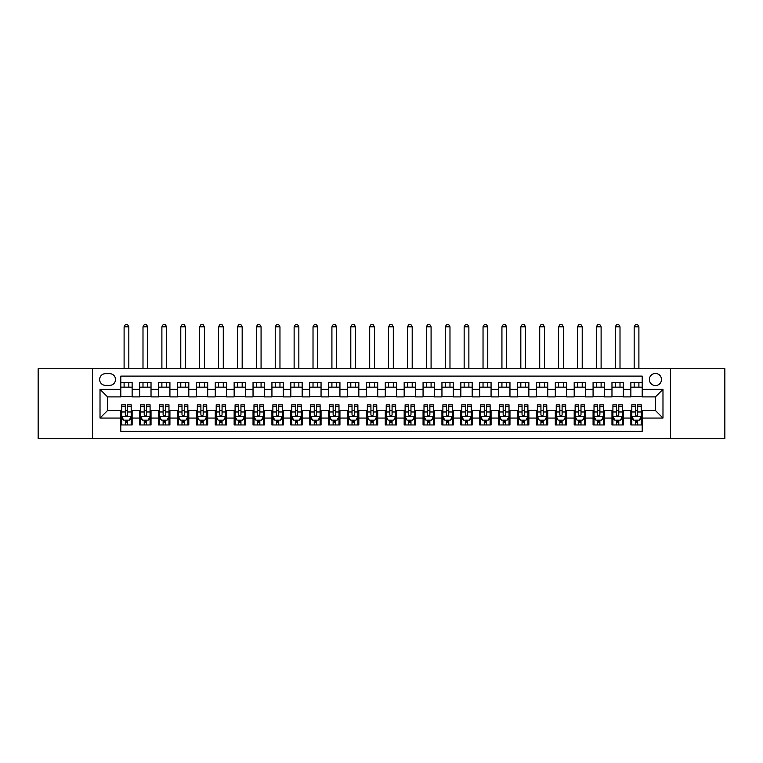 <?xml version="1.0" encoding="UTF-8"?>
<svg xmlns="http://www.w3.org/2000/svg" width="763" height="763" viewBox="0 0 763 763"><rect width="100%" height="100%" fill="white"/><g stroke="black" fill="none" stroke-linecap="round" stroke-linejoin="round"><path stroke-width="1.14" d="M655.427 373.469A6.047 6.047 0 0 0 649.38 379.516A6.047 6.047 0 0 0 655.427 385.563A6.047 6.047 0 0 0 661.473 379.516A6.047 6.047 0 0 0 655.427 373.469M670.534 438.649L724.85 438.649L724.85 368.748L670.534 368.748L670.534 438.649L92.466 438.649L92.466 368.748L38.15 368.748L38.15 438.649L92.466 438.649M642.198 382.444L630.867 382.444L630.867 389.34L623.314 389.34L623.314 396.894L630.867 396.894L630.867 389.34M623.314 389.34L623.314 382.444L611.974 382.444L611.974 389.34L604.42 389.34L604.42 396.894L611.974 396.894L611.974 389.34M604.42 389.34L604.42 382.444L593.08 382.444L593.08 389.34L585.526 389.34L585.526 396.894L593.08 396.894L593.08 389.34M585.526 389.34L585.526 382.444L574.196 382.444L574.196 389.34L566.632 389.34L566.632 396.894L574.196 396.894L574.196 389.34M566.632 389.34L566.632 382.444L555.302 382.444L555.302 389.34L547.748 389.34L547.748 396.894L555.302 396.894L555.302 389.34M547.748 389.34L547.748 382.444L536.408 382.444L536.408 389.34L528.854 389.34L528.854 396.894L536.408 396.894L536.408 389.34M528.854 389.34L528.854 382.444L517.514 382.444L517.514 389.34L509.961 389.34L509.961 396.894L517.514 396.894L517.514 389.34M509.961 389.34L509.961 382.444L498.63 382.444L498.63 389.34L491.067 389.34L491.067 396.894L498.63 396.894L498.63 389.34M491.067 389.34L491.067 382.444L479.736 382.444L479.736 389.34L472.183 389.34L472.183 396.894L479.736 396.894L479.736 389.34M472.183 389.34L472.183 382.444L460.842 382.444L460.842 389.34L453.289 389.34L453.289 396.894L460.842 396.894L460.842 389.34M453.289 389.34L453.289 382.444L441.949 382.444L441.949 389.34L434.395 389.34L434.395 396.894L441.949 396.894L441.949 389.34M434.395 389.34L434.395 382.444L423.064 382.444L423.064 389.34L415.501 389.34L415.501 396.894L423.064 396.894L423.064 389.34M415.501 389.34L415.501 382.444L404.171 382.444L404.171 389.34L396.617 389.34L396.617 396.894L404.171 396.894L404.171 389.34M396.617 389.34L396.617 382.444L385.277 382.444L385.277 389.34L377.723 389.34L377.723 396.894L385.277 396.894L385.277 389.34M377.723 389.34L377.723 382.444L366.383 382.444L366.383 389.34L358.829 389.34L358.829 396.894L366.383 396.894L366.383 389.34M358.829 389.34L358.829 382.444L347.499 382.444L347.499 389.34L339.936 389.34L339.936 396.894L347.499 396.894L347.499 389.34M339.936 389.34L339.936 382.444L328.605 382.444L328.605 389.34L321.051 389.34L321.051 396.894L328.605 396.894L328.605 389.34M321.051 389.34L321.051 382.444L309.711 382.444L309.711 389.34L302.158 389.34L302.158 396.894L309.711 396.894L309.711 389.34M302.158 389.34L302.158 382.444L290.817 382.444L290.817 389.34L283.264 389.34L283.264 396.894L290.817 396.894L290.817 389.34M283.264 389.34L283.264 382.444L271.933 382.444L271.933 389.34L264.37 389.34L264.37 396.894L271.933 396.894L271.933 389.34M264.37 389.34L264.37 382.444L253.039 382.444L253.039 389.34L245.486 389.34L245.486 396.894L253.039 396.894L253.039 389.34M245.486 389.34L245.486 382.444L234.146 382.444L234.146 389.34L226.592 389.34L226.592 396.894L234.146 396.894L234.146 389.34M226.592 389.34L226.592 382.444L215.252 382.444L215.252 389.34L207.698 389.34L207.698 396.894L215.252 396.894L215.252 389.34M207.698 389.34L207.698 382.444L196.368 382.444L196.368 389.34L188.804 389.34L188.804 396.894L196.368 396.894L196.368 389.34M188.804 389.34L188.804 382.444L177.474 382.444L177.474 389.34L169.92 389.34L169.92 396.894L177.474 396.894L177.474 389.34M169.92 389.34L169.92 382.444L158.58 382.444L158.58 389.34L151.026 389.34L151.026 396.894L158.58 396.894L158.58 389.34M151.026 389.34L151.026 382.444L139.686 382.444L139.686 396.894L132.133 396.894L132.133 382.444L120.802 382.444M120.802 424.953L132.133 424.953L132.133 410.494L139.686 410.494L139.686 424.953L151.026 424.953L151.026 410.494L158.58 410.494L158.58 418.057L151.026 418.057M158.58 418.057L158.58 424.953L169.92 424.953L169.92 410.494L177.474 410.494L177.474 418.057L169.92 418.057M177.474 418.057L177.474 424.953L188.804 424.953L188.804 410.494L196.368 410.494L196.368 418.057L188.804 418.057M196.368 418.057L196.368 424.953L207.698 424.953L207.698 410.494L215.252 410.494L215.252 418.057L207.698 418.057M215.252 418.057L215.252 424.953L226.592 424.953L226.592 410.494L234.146 410.494L234.146 418.057L226.592 418.057M234.146 418.057L234.146 424.953L245.486 424.953L245.486 410.494L253.039 410.494L253.039 418.057L245.486 418.057M253.039 418.057L253.039 424.953L264.37 424.953L264.37 410.494L271.933 410.494L271.933 418.057L264.37 418.057M271.933 418.057L271.933 424.953L283.264 424.953L283.264 410.494L290.817 410.494L290.817 418.057L283.264 418.057M290.817 418.057L290.817 424.953L302.158 424.953L302.158 410.494L309.711 410.494L309.711 418.057L302.158 418.057M309.711 418.057L309.711 424.953L321.051 424.953L321.051 410.494L328.605 410.494L328.605 418.057L321.051 418.057M328.605 418.057L328.605 424.953L339.936 424.953L339.936 410.494L347.499 410.494L347.499 418.057L339.936 418.057M347.499 418.057L347.499 424.953L358.829 424.953L358.829 410.494L366.383 410.494L366.383 418.057L358.829 418.057M366.383 418.057L366.383 424.953L377.723 424.953L377.723 410.494L385.277 410.494L385.277 418.057L377.723 418.057M385.277 418.057L385.277 424.953L396.617 424.953L396.617 410.494L404.171 410.494L404.171 418.057L396.617 418.057M404.171 418.057L404.171 424.953L415.501 424.953L415.501 410.494L423.064 410.494L423.064 418.057L415.501 418.057M423.064 418.057L423.064 424.953L434.395 424.953L434.395 410.494L441.949 410.494L441.949 418.057L434.395 418.057M441.949 418.057L441.949 424.953L453.289 424.953L453.289 410.494L460.842 410.494L460.842 418.057L453.289 418.057M460.842 418.057L460.842 424.953L472.183 424.953L472.183 410.494L479.736 410.494L479.736 418.057L472.183 418.057M479.736 418.057L479.736 424.953L491.067 424.953L491.067 410.494L498.63 410.494L498.63 418.057L491.067 418.057M498.63 418.057L498.63 424.953L509.961 424.953L509.961 410.494L517.514 410.494L517.514 418.057L509.961 418.057M517.514 418.057L517.514 424.953L528.854 424.953L528.854 410.494L536.408 410.494L536.408 418.057L528.854 418.057M536.408 418.057L536.408 424.953L547.748 424.953L547.748 410.494L555.302 410.494L555.302 418.057L547.748 418.057M555.302 418.057L555.302 424.953L566.632 424.953L566.632 410.494L574.196 410.494L574.196 418.057L566.632 418.057M574.196 418.057L574.196 424.953L585.526 424.953L585.526 410.494L593.08 410.494L593.08 418.057L585.526 418.057M593.08 418.057L593.08 424.953L604.42 424.953L604.42 410.494L611.974 410.494L611.974 418.057L604.42 418.057M611.974 418.057L611.974 424.953L623.314 424.953L623.314 410.494L630.867 410.494L630.867 418.057L623.314 418.057M105.494 385.372L109.653 385.372A5.856 5.856 0 0 0 115.509 379.516A5.856 5.856 0 0 0 109.653 373.66L105.494 373.66A5.856 5.856 0 0 0 99.638 379.516A5.856 5.856 0 0 0 105.494 385.372M670.534 368.748L92.466 368.748M642.198 389.34L642.198 376.111L120.802 376.111L120.802 396.894L107.573 396.894L107.573 410.494L120.802 410.494L120.802 431.276L642.198 431.276L642.198 410.494L655.427 410.494L655.427 396.894L642.198 396.894L642.198 389.34L662.98 389.34L662.98 418.057L642.198 418.057M120.802 418.057L100.02 418.057L100.02 389.34L120.802 389.34M630.867 418.057L630.867 424.953L642.198 424.953M120.802 387.165L132.133 387.165M120.802 396.703L132.133 396.703M120.802 410.685L121.746 410.685M125.332 410.685L127.602 410.685M131.188 410.685L132.133 410.685M120.802 420.232L121.746 420.232M125.332 420.232L127.602 420.232M131.188 420.232L132.133 420.232M139.686 396.703L151.026 396.703M139.686 387.165L151.026 387.165M139.686 410.685L140.64 410.685M144.226 410.685L146.496 410.685M150.082 410.685L151.026 410.685M139.686 420.232L140.64 420.232M144.226 420.232L146.496 420.232M150.082 420.232L151.026 420.232M158.58 410.685L159.524 410.685M163.12 410.685L165.38 410.685M168.976 410.685L169.92 410.685M158.58 420.232L159.524 420.232M163.12 420.232L165.38 420.232M168.976 420.232L169.92 420.232M158.58 387.165L169.92 387.165M158.58 396.703L169.92 396.703M177.474 410.685L178.418 410.685M182.004 410.685L184.274 410.685M187.86 410.685L188.804 410.685M177.474 420.232L178.418 420.232M182.004 420.232L184.274 420.232M187.86 420.232L188.804 420.232M177.474 387.165L188.804 387.165M177.474 396.703L188.804 396.703M196.368 410.685L197.312 410.685M200.898 410.685L203.168 410.685M206.754 410.685L207.698 410.685M196.368 420.232L197.312 420.232M200.898 420.232L203.168 420.232M206.754 420.232L207.698 420.232M196.368 387.165L207.698 387.165M196.368 396.703L207.698 396.703M215.252 410.685L216.206 410.685M219.792 410.685L222.062 410.685M225.648 410.685L226.592 410.685M215.252 420.232L216.206 420.232M219.792 420.232L222.062 420.232M225.648 420.232L226.592 420.232M215.252 387.165L226.592 387.165M215.252 396.703L226.592 396.703M234.146 410.685L235.09 410.685M238.685 410.685L240.946 410.685M244.541 410.685L245.486 410.685M234.146 420.232L235.09 420.232M238.685 420.232L240.946 420.232M244.541 420.232L245.486 420.232M234.146 387.165L245.486 387.165M234.146 396.703L245.486 396.703M253.039 410.685L253.984 410.685M257.57 410.685L259.84 410.685M263.426 410.685L264.37 410.685M253.039 420.232L253.984 420.232M257.57 420.232L259.84 420.232M263.426 420.232L264.37 420.232M253.039 387.165L264.37 387.165M253.039 396.703L264.37 396.703M271.933 410.685L272.877 410.685M276.464 410.685L278.733 410.685M282.32 410.685L283.264 410.685M271.933 420.232L272.877 420.232M276.464 420.232L278.733 420.232M282.32 420.232L283.264 420.232M271.933 387.165L283.264 387.165M271.933 396.703L283.264 396.703M290.817 410.685L291.762 410.685M295.357 410.685L297.627 410.685M301.213 410.685L302.158 410.685M290.817 420.232L291.762 420.232M295.357 420.232L297.627 420.232M301.213 420.232L302.158 420.232M290.817 387.165L302.158 387.165M290.817 396.703L302.158 396.703M309.711 410.685L310.655 410.685M314.251 410.685L316.511 410.685M320.107 410.685L321.051 410.685M309.711 420.232L310.655 420.232M314.251 420.232L316.511 420.232M320.107 420.232L321.051 420.232M309.711 387.165L321.051 387.165M309.711 396.703L321.051 396.703M328.605 410.685L329.549 410.685M333.135 410.685L335.405 410.685M338.991 410.685L339.936 410.685M328.605 420.232L329.549 420.232M333.135 420.232L335.405 420.232M338.991 420.232L339.936 420.232M328.605 387.165L339.936 387.165M328.605 396.703L339.936 396.703M347.499 410.685L348.443 410.685M352.029 410.685L354.299 410.685M357.885 410.685L358.829 410.685M347.499 420.232L348.443 420.232M352.029 420.232L354.299 420.232M357.885 420.232L358.829 420.232M347.499 387.165L358.829 387.165M347.499 396.703L358.829 396.703M366.383 410.685L367.327 410.685M370.923 410.685L373.183 410.685M376.779 410.685L377.723 410.685M366.383 420.232L367.327 420.232M370.923 420.232L373.183 420.232M376.779 420.232L377.723 420.232M366.383 387.165L377.723 387.165M366.383 396.703L377.723 396.703M385.277 410.685L386.221 410.685M389.817 410.685L392.077 410.685M395.673 410.685L396.617 410.685M385.277 420.232L386.221 420.232M389.817 420.232L392.077 420.232M395.673 420.232L396.617 420.232M385.277 387.165L396.617 387.165M385.277 396.703L396.617 396.703M404.171 410.685L405.115 410.685M408.701 410.685L410.971 410.685M414.557 410.685L415.501 410.685M404.171 420.232L405.115 420.232M408.701 420.232L410.971 420.232M414.557 420.232L415.501 420.232M404.171 387.165L415.501 387.165M404.171 396.703L415.501 396.703M423.064 410.685L424.009 410.685M427.595 410.685L429.865 410.685M433.451 410.685L434.395 410.685M423.064 420.232L424.009 420.232M427.595 420.232L429.865 420.232M433.451 420.232L434.395 420.232M423.064 387.165L434.395 387.165M423.064 396.703L434.395 396.703M441.949 410.685L442.893 410.685M446.489 410.685L448.749 410.685M452.345 410.685L453.289 410.685M441.949 420.232L442.893 420.232M446.489 420.232L448.749 420.232M452.345 420.232L453.289 420.232M441.949 387.165L453.289 387.165M441.949 396.703L453.289 396.703M460.842 410.685L461.787 410.685M465.373 410.685L467.643 410.685M471.238 410.685L472.183 410.685M460.842 420.232L461.787 420.232M465.373 420.232L467.643 420.232M471.238 420.232L472.183 420.232M460.842 387.165L472.183 387.165M460.842 396.703L472.183 396.703M479.736 410.685L480.68 410.685M484.267 410.685L486.536 410.685M490.123 410.685L491.067 410.685M479.736 420.232L480.68 420.232M484.267 420.232L486.536 420.232M490.123 420.232L491.067 420.232M479.736 387.165L491.067 387.165M479.736 396.703L491.067 396.703M498.63 410.685L499.574 410.685M503.16 410.685L505.43 410.685M509.016 410.685L509.961 410.685M498.63 420.232L499.574 420.232M503.16 420.232L505.43 420.232M509.016 420.232L509.961 420.232M498.63 387.165L509.961 387.165M498.63 396.703L509.961 396.703M517.514 410.685L518.458 410.685M522.054 410.685L524.315 410.685M527.91 410.685L528.854 410.685M517.514 420.232L518.458 420.232M522.054 420.232L524.315 420.232M527.91 420.232L528.854 420.232M517.514 387.165L528.854 387.165M517.514 396.703L528.854 396.703M536.408 410.685L537.352 410.685M540.938 410.685L543.208 410.685M546.794 410.685L547.748 410.685M536.408 420.232L537.352 420.232M540.938 420.232L543.208 420.232M546.794 420.232L547.748 420.232M536.408 387.165L547.748 387.165M536.408 396.703L547.748 396.703M555.302 410.685L556.246 410.685M559.832 410.685L562.102 410.685M565.688 410.685L566.632 410.685M555.302 420.232L556.246 420.232M559.832 420.232L562.102 420.232M565.688 420.232L566.632 420.232M555.302 387.165L566.632 387.165M555.302 396.703L566.632 396.703M574.196 410.685L575.14 410.685M578.726 410.685L580.996 410.685M584.582 410.685L585.526 410.685M574.196 420.232L575.14 420.232M578.726 420.232L580.996 420.232M584.582 420.232L585.526 420.232M574.196 387.165L585.526 387.165M574.196 396.703L585.526 396.703M593.08 410.685L594.024 410.685M597.62 410.685L599.88 410.685M603.476 410.685L604.42 410.685M593.08 420.232L594.024 420.232M597.62 420.232L599.88 420.232M603.476 420.232L604.42 420.232M593.08 387.165L604.42 387.165M593.08 396.703L604.42 396.703M611.974 410.685L612.918 410.685M616.504 410.685L618.774 410.685M622.36 410.685L623.314 410.685M611.974 420.232L612.918 420.232M616.504 420.232L618.774 420.232M622.36 420.232L623.314 420.232M611.974 387.165L623.314 387.165M611.974 396.703L623.314 396.703M630.867 410.685L631.812 410.685M635.398 410.685L637.668 410.685M641.254 410.685L642.198 410.685M630.867 420.232L631.812 420.232M635.398 420.232L637.668 420.232M641.254 420.232L642.198 420.232M630.867 387.165L642.198 387.165M630.867 396.703L642.198 396.703M107.573 396.894L100.02 389.34M107.573 410.494L100.02 418.057M662.98 389.34L655.427 396.894M662.98 418.057L655.427 410.494M125.332 422.492L127.602 422.492M121.746 406.374L125.332 406.374L125.332 404.829L121.746 404.829L121.746 416.35L123.635 420.136L129.3 420.136L131.188 416.35L131.188 404.829L127.602 404.829L127.602 406.374L131.188 406.374M131.188 416.35L131.188 424.953M121.746 416.35L121.746 424.953M127.602 420.136L127.602 424.953M125.332 424.953L125.332 420.136M125.332 406.374L125.332 414.938C126.086 416.398 126.839 416.398 127.602 414.938L127.602 406.374M128.833 387.165L128.833 382.444M128.833 368.748L128.833 326.812L124.102 326.812L124.102 368.748M124.102 387.165L124.102 382.444M124.102 326.812L125.523 324.351L127.411 324.351L128.833 326.812M144.226 422.492L146.496 422.492M140.64 406.374L144.226 406.374L144.226 404.829L140.64 404.829L140.64 416.35L142.528 420.136L148.194 420.136L150.082 416.35L150.082 404.829L146.496 404.829L146.496 406.374L150.082 406.374M150.082 416.35L150.082 424.953M140.64 416.35L140.64 424.953M146.496 420.136L146.496 424.953M144.226 424.953L144.226 420.136M144.226 406.374L144.226 414.938C144.98 416.398 145.733 416.398 146.496 414.938L146.496 406.374M147.717 387.165L147.717 382.444M147.717 368.748L147.717 326.812L142.996 326.812L142.996 368.748M142.996 387.165L142.996 382.444M142.996 326.812L144.417 324.351L146.305 324.351L147.717 326.812M163.12 422.492L165.38 422.492M159.524 406.374L163.12 406.374L163.12 404.829L159.524 404.829L159.524 416.35L161.413 420.136L167.087 420.136L168.976 416.35L168.976 404.829L165.38 404.829L165.38 406.374L168.976 406.374M168.976 416.35L168.976 424.953M159.524 416.35L159.524 424.953M165.38 420.136L165.38 424.953M163.12 424.953L163.12 420.136M163.12 406.374L163.12 414.938C163.873 416.398 164.627 416.398 165.38 414.938L165.38 406.374M166.611 387.165L166.611 382.444M166.611 368.748L166.611 326.812L161.89 326.812L161.89 368.748M161.89 387.165L161.89 382.444M161.89 326.812L163.301 324.351L165.189 324.351L166.611 326.812M182.004 422.492L184.274 422.492M178.418 406.374L182.004 406.374L182.004 404.829L178.418 404.829L178.418 416.35L180.306 420.136L185.972 420.136L187.86 416.35L187.86 404.829L184.274 404.829L184.274 406.374L187.86 406.374M187.86 416.35L187.86 424.953M178.418 416.35L178.418 424.953M184.274 420.136L184.274 424.953M182.004 424.953L182.004 420.136M182.004 406.374L182.004 414.938C182.758 416.398 183.521 416.398 184.274 414.938L184.274 406.374M185.504 387.165L185.504 382.444M185.504 368.748L185.504 326.812L180.783 326.812L180.783 368.748M180.783 387.165L180.783 382.444M180.783 326.812L182.195 324.351L184.083 324.351L185.504 326.812M200.898 422.492L203.168 422.492M197.312 406.374L200.898 406.374L200.898 404.829L197.312 404.829L197.312 416.35L199.2 420.136L204.865 420.136L206.754 416.35L206.754 404.829L203.168 404.829L203.168 406.374L206.754 406.374M206.754 416.35L206.754 424.953M197.312 416.35L197.312 424.953M203.168 420.136L203.168 424.953M200.898 424.953L200.898 420.136M200.898 406.374L200.898 414.938C201.651 416.398 202.405 416.398 203.168 414.938L203.168 406.374M204.398 387.165L204.398 382.444M204.398 368.748L204.398 326.812L199.668 326.812L199.668 368.748M199.668 387.165L199.668 382.444M199.668 326.812L201.089 324.351L202.977 324.351L204.398 326.812M219.792 422.492L222.062 422.492M216.206 406.374L219.792 406.374L219.792 404.829L216.206 404.829L216.206 416.35L218.094 420.136L223.759 420.136L225.648 416.35L225.648 404.829L222.062 404.829L222.062 406.374L225.648 406.374M225.648 416.35L225.648 424.953M216.206 416.35L216.206 424.953M222.062 420.136L222.062 424.953M219.792 424.953L219.792 420.136M219.792 406.374L219.792 414.938C220.545 416.398 221.299 416.398 222.062 414.938L222.062 406.374M223.282 387.165L223.282 382.444M223.282 368.748L223.282 326.812L218.561 326.812L218.561 368.748M218.561 387.165L218.561 382.444M218.561 326.812L219.982 324.351L221.871 324.351L223.282 326.812M238.685 422.492L240.946 422.492M235.09 406.374L238.685 406.374L238.685 404.829L235.09 404.829L235.09 416.35L236.978 420.136L242.653 420.136L244.541 416.35L244.541 404.829L240.946 404.829L240.946 406.374L244.541 406.374M244.541 416.35L244.541 424.953M235.09 416.35L235.09 424.953M240.946 420.136L240.946 424.953M238.685 424.953L238.685 420.136M238.685 406.374L238.685 414.938C239.439 416.398 240.192 416.398 240.946 414.938L240.946 406.374M242.176 387.165L242.176 382.444M242.176 368.748L242.176 326.812L237.455 326.812L237.455 368.748M237.455 387.165L237.455 382.444M237.455 326.812L238.867 324.351L240.755 324.351L242.176 326.812M257.57 422.492L259.84 422.492M253.984 406.374L257.57 406.374L257.57 404.829L253.984 404.829L253.984 416.35L255.872 420.136L261.537 420.136L263.426 416.35L263.426 404.829L259.84 404.829L259.84 406.374L263.426 406.374M263.426 416.35L263.426 424.953M253.984 416.35L253.984 424.953M259.84 420.136L259.84 424.953M257.57 424.953L257.57 420.136M257.57 406.374L257.57 414.938C258.323 416.398 259.086 416.398 259.84 414.938L259.84 406.374M261.07 387.165L261.07 382.444M261.07 368.748L261.07 326.812L256.349 326.812L256.349 368.748M256.349 387.165L256.349 382.444M256.349 326.812L257.76 324.351L259.649 324.351L261.07 326.812M276.464 422.492L278.733 422.492M272.877 406.374L276.464 406.374L276.464 404.829L272.877 404.829L272.877 416.35L274.766 420.136L280.431 420.136L282.32 416.35L282.32 404.829L278.733 404.829L278.733 406.374L282.32 406.374M282.32 416.35L282.32 424.953M272.877 416.35L272.877 424.953M278.733 420.136L278.733 424.953M276.464 424.953L276.464 420.136M276.464 406.374L276.464 414.938C277.217 416.398 277.97 416.398 278.733 414.938L278.733 406.374M279.964 387.165L279.964 382.444M279.964 368.748L279.964 326.812L275.233 326.812L275.233 368.748M275.233 387.165L275.233 382.444M275.233 326.812L276.654 324.351L278.543 324.351L279.964 326.812M295.357 422.492L297.627 422.492M291.762 406.374L295.357 406.374L295.357 404.829L291.762 404.829L291.762 416.35L293.66 420.136L299.325 420.136L301.213 416.35L301.213 404.829L297.627 404.829L297.627 406.374L301.213 406.374M301.213 416.35L301.213 424.953M291.762 416.35L291.762 424.953M297.627 420.136L297.627 424.953M295.357 424.953L295.357 420.136M295.357 406.374L295.357 414.938C296.111 416.398 296.864 416.398 297.627 414.938L297.627 406.374M298.848 387.165L298.848 382.444M298.848 368.748L298.848 326.812L294.127 326.812L294.127 368.748M294.127 387.165L294.127 382.444M294.127 326.812L295.548 324.351L297.436 324.351L298.848 326.812M314.251 422.492L316.511 422.492M310.655 406.374L314.251 406.374L314.251 404.829L310.655 404.829L310.655 416.35L312.544 420.136L318.219 420.136L320.107 416.35L320.107 404.829L316.511 404.829L316.511 406.374L320.107 406.374M320.107 416.35L320.107 424.953M310.655 416.35L310.655 424.953M316.511 420.136L316.511 424.953M314.251 424.953L314.251 420.136M314.251 406.374L314.251 414.938C315.005 416.398 315.758 416.398 316.511 414.938L316.511 406.374M317.742 387.165L317.742 382.444M317.742 368.748L317.742 326.812L313.021 326.812L313.021 368.748M313.021 387.165L313.021 382.444M313.021 326.812L314.432 324.351L316.321 324.351L317.742 326.812M333.135 422.492L335.405 422.492M329.549 406.374L333.135 406.374L333.135 404.829L329.549 404.829L329.549 416.35L331.438 420.136L337.103 420.136L338.991 416.35L338.991 404.829L335.405 404.829L335.405 406.374L338.991 406.374M338.991 416.35L338.991 424.953M329.549 416.35L329.549 424.953M335.405 420.136L335.405 424.953M333.135 424.953L333.135 420.136M333.135 406.374L333.135 414.938C333.889 416.398 334.652 416.398 335.405 414.938L335.405 406.374M336.636 387.165L336.636 382.444M336.636 368.748L336.636 326.812L331.915 326.812L331.915 368.748M331.915 387.165L331.915 382.444M331.915 326.812L333.326 324.351L335.215 324.351L336.636 326.812M352.029 422.492L354.299 422.492M348.443 406.374L352.029 406.374L352.029 404.829L348.443 404.829L348.443 416.35L350.331 420.136L355.997 420.136L357.885 416.35L357.885 404.829L354.299 404.829L354.299 406.374L357.885 406.374M357.885 416.35L357.885 424.953M348.443 416.35L348.443 424.953M354.299 420.136L354.299 424.953M352.029 424.953L352.029 420.136M352.029 406.374L352.029 414.938C352.783 416.398 353.536 416.398 354.299 414.938L354.299 406.374M355.52 387.165L355.52 382.444M355.52 368.748L355.52 326.812L350.799 326.812L350.799 368.748M350.799 387.165L350.799 382.444M350.799 326.812L352.22 324.351L354.108 324.351L355.52 326.812M370.923 422.492L373.183 422.492M367.327 406.374L370.923 406.374L370.923 404.829L367.327 404.829L367.327 416.35L369.225 420.136L374.891 420.136L376.779 416.35L376.779 404.829L373.183 404.829L373.183 406.374L376.779 406.374M376.779 416.35L376.779 424.953M367.327 416.35L367.327 424.953M373.183 420.136L373.183 424.953M370.923 424.953L370.923 420.136M370.923 406.374L370.923 414.938C371.676 416.398 372.43 416.398 373.183 414.938L373.183 406.374M374.414 387.165L374.414 382.444M374.414 368.748L374.414 326.812L369.693 326.812L369.693 368.748M369.693 387.165L369.693 382.444M369.693 326.812L371.114 324.351L373.002 324.351L374.414 326.812M389.817 422.492L392.077 422.492M386.221 406.374L389.817 406.374L389.817 404.829L386.221 404.829L386.221 416.35L388.109 420.136L393.775 420.136L395.673 416.35L395.673 404.829L392.077 404.829L392.077 406.374L395.673 406.374M395.673 416.35L395.673 424.953M386.221 416.35L386.221 424.953M392.077 420.136L392.077 424.953M389.817 424.953L389.817 420.136M389.817 406.374L389.817 414.938C390.57 416.398 391.324 416.398 392.077 414.938L392.077 406.374M393.307 387.165L393.307 382.444M393.307 368.748L393.307 326.812L388.586 326.812L388.586 368.748M388.586 387.165L388.586 382.444M388.586 326.812L389.998 324.351L391.886 324.351L393.307 326.812M408.701 422.492L410.971 422.492M405.115 406.374L408.701 406.374L408.701 404.829L405.115 404.829L405.115 416.35L407.003 420.136L412.669 420.136L414.557 416.35L414.557 404.829L410.971 404.829L410.971 406.374L414.557 406.374M414.557 416.35L414.557 424.953M405.115 416.35L405.115 424.953M410.971 420.136L410.971 424.953M408.701 424.953L408.701 420.136M408.701 406.374L408.701 414.938C409.454 416.398 410.217 416.398 410.971 414.938L410.971 406.374M412.201 387.165L412.201 382.444M412.201 368.748L412.201 326.812L407.48 326.812L407.48 368.748M407.48 387.165L407.48 382.444M407.48 326.812L408.892 324.351L410.78 324.351L412.201 326.812M427.595 422.492L429.865 422.492M424.009 406.374L427.595 406.374L427.595 404.829L424.009 404.829L424.009 416.35L425.897 420.136L431.562 420.136L433.451 416.35L433.451 404.829L429.865 404.829L429.865 406.374L433.451 406.374M433.451 416.35L433.451 424.953M424.009 416.35L424.009 424.953M429.865 420.136L429.865 424.953M427.595 424.953L427.595 420.136M427.595 406.374L427.595 414.938C428.348 416.398 429.102 416.398 429.865 414.938L429.865 406.374M431.085 387.165L431.085 382.444M431.085 368.748L431.085 326.812L426.364 326.812L426.364 368.748M426.364 387.165L426.364 382.444M426.364 326.812L427.785 324.351L429.674 324.351L431.085 326.812M446.489 422.492L448.749 422.492M442.893 406.374L446.489 406.374L446.489 404.829L442.893 404.829L442.893 416.35L444.781 420.136L450.456 420.136L452.345 416.35L452.345 404.829L448.749 404.829L448.749 406.374L452.345 406.374M452.345 416.35L452.345 424.953M442.893 416.35L442.893 424.953M448.749 420.136L448.749 424.953M446.489 424.953L446.489 420.136M446.489 406.374L446.489 414.938C447.242 416.398 447.995 416.398 448.749 414.938L448.749 406.374M449.979 387.165L449.979 382.444M449.979 368.748L449.979 326.812L445.258 326.812L445.258 368.748M445.258 387.165L445.258 382.444M445.258 326.812L446.679 324.351L448.568 324.351L449.979 326.812M465.373 422.492L467.643 422.492M461.787 406.374L465.373 406.374L465.373 404.829L461.787 404.829L461.787 416.35L463.675 420.136L469.34 420.136L471.238 416.35L471.238 404.829L467.643 404.829L467.643 406.374L471.238 406.374M471.238 416.35L471.238 424.953M461.787 416.35L461.787 424.953M467.643 420.136L467.643 424.953M465.373 424.953L465.373 420.136M465.373 406.374L465.373 414.938C466.136 416.398 466.889 416.398 467.643 414.938L467.643 406.374M468.873 387.165L468.873 382.444M468.873 368.748L468.873 326.812L464.152 326.812L464.152 368.748M464.152 387.165L464.152 382.444M464.152 326.812L465.564 324.351L467.452 324.351L468.873 326.812M484.267 422.492L486.536 422.492M480.68 406.374L484.267 406.374L484.267 404.829L480.68 404.829L480.68 416.35L482.569 420.136L488.234 420.136L490.123 416.35L490.123 404.829L486.536 404.829L486.536 406.374L490.123 406.374M490.123 416.35L490.123 424.953M480.68 416.35L480.68 424.953M486.536 420.136L486.536 424.953M484.267 424.953L484.267 420.136M484.267 406.374L484.267 414.938C485.02 416.398 485.783 416.398 486.536 414.938L486.536 406.374M487.767 387.165L487.767 382.444M487.767 368.748L487.767 326.812L483.036 326.812L483.036 368.748M483.036 387.165L483.036 382.444M483.036 326.812L484.457 324.351L486.346 324.351L487.767 326.812M503.16 422.492L505.43 422.492M499.574 406.374L503.16 406.374L503.16 404.829L499.574 404.829L499.574 416.35L501.463 420.136L507.128 420.136L509.016 416.35L509.016 404.829L505.43 404.829L505.43 406.374L509.016 406.374M509.016 416.35L509.016 424.953M499.574 416.35L499.574 424.953M505.43 420.136L505.43 424.953M503.16 424.953L503.16 420.136M503.16 406.374L503.16 414.938C503.914 416.398 504.667 416.398 505.43 414.938L505.43 406.374M506.651 387.165L506.651 382.444M506.651 368.748L506.651 326.812L501.93 326.812L501.93 368.748M501.93 387.165L501.93 382.444M501.93 326.812L503.351 324.351L505.24 324.351L506.651 326.812M522.054 422.492L524.315 422.492M518.458 406.374L522.054 406.374L522.054 404.829L518.458 404.829L518.458 416.35L520.347 420.136L526.022 420.136L527.91 416.35L527.91 404.829L524.315 404.829L524.315 406.374L527.91 406.374M527.91 416.35L527.91 424.953M518.458 416.35L518.458 424.953M524.315 420.136L524.315 424.953M522.054 424.953L522.054 420.136M522.054 406.374L522.054 414.938C522.808 416.398 523.561 416.398 524.315 414.938L524.315 406.374M525.545 387.165L525.545 382.444M525.545 368.748L525.545 326.812L520.824 326.812L520.824 368.748M520.824 387.165L520.824 382.444M520.824 326.812L522.245 324.351L524.133 324.351L525.545 326.812M540.938 422.492L543.208 422.492M537.352 406.374L540.938 406.374L540.938 404.829L537.352 404.829L537.352 416.35L539.241 420.136L544.906 420.136L546.794 416.35L546.794 404.829L543.208 404.829L543.208 406.374L546.794 406.374M546.794 416.35L546.794 424.953M537.352 416.35L537.352 424.953M543.208 420.136L543.208 424.953M540.938 424.953L540.938 420.136M540.938 406.374L540.938 414.938C541.701 416.398 542.455 416.398 543.208 414.938L543.208 406.374M544.439 387.165L544.439 382.444M544.439 368.748L544.439 326.812L539.718 326.812L539.718 368.748M539.718 387.165L539.718 382.444M539.718 326.812L541.129 324.351L543.018 324.351L544.439 326.812M559.832 422.492L562.102 422.492M556.246 406.374L559.832 406.374L559.832 404.829L556.246 404.829L556.246 416.35L558.135 420.136L563.8 420.136L565.688 416.35L565.688 404.829L562.102 404.829L562.102 406.374L565.688 406.374M565.688 416.35L565.688 424.953M556.246 416.35L556.246 424.953M562.102 420.136L562.102 424.953M559.832 424.953L559.832 420.136M559.832 406.374L559.832 414.938C560.586 416.398 561.349 416.398 562.102 414.938L562.102 406.374M563.332 387.165L563.332 382.444M563.332 368.748L563.332 326.812L558.602 326.812L558.602 368.748M558.602 387.165L558.602 382.444M558.602 326.812L560.023 324.351L561.911 324.351L563.332 326.812M578.726 422.492L580.996 422.492M575.14 406.374L578.726 406.374L578.726 404.829L575.14 404.829L575.14 416.35L577.028 420.136L582.694 420.136L584.582 416.35L584.582 404.829L580.996 404.829L580.996 406.374L584.582 406.374M584.582 416.35L584.582 424.953M575.14 416.35L575.14 424.953M580.996 420.136L580.996 424.953M578.726 424.953L578.726 420.136M578.726 406.374L578.726 414.938C579.479 416.398 580.233 416.398 580.996 414.938L580.996 406.374M582.217 387.165L582.217 382.444M582.217 368.748L582.217 326.812L577.496 326.812L577.496 368.748M577.496 387.165L577.496 382.444M577.496 326.812L578.917 324.351L580.805 324.351L582.217 326.812M597.62 422.492L599.88 422.492M594.024 406.374L597.62 406.374L597.62 404.829L594.024 404.829L594.024 416.35L595.913 420.136L601.587 420.136L603.476 416.35L603.476 404.829L599.88 404.829L599.88 406.374L603.476 406.374M603.476 416.35L603.476 424.953M594.024 416.35L594.024 424.953M599.88 420.136L599.88 424.953M597.62 424.953L597.62 420.136M597.62 406.374L597.62 414.938C598.373 416.398 599.127 416.398 599.88 414.938L599.88 406.374M601.11 387.165L601.11 382.444M601.11 368.748L601.11 326.812L596.389 326.812L596.389 368.748M596.389 387.165L596.389 382.444M596.389 326.812L597.81 324.351L599.699 324.351L601.11 326.812M616.504 422.492L618.774 422.492M612.918 406.374L616.504 406.374L616.504 404.829L612.918 404.829L612.918 416.35L614.806 420.136L620.472 420.136L622.36 416.35L622.36 404.829L618.774 404.829L618.774 406.374L622.36 406.374M622.36 416.35L622.36 424.953M612.918 416.35L612.918 424.953M618.774 420.136L618.774 424.953M616.504 424.953L616.504 420.136M616.504 406.374L616.504 414.938C617.267 416.398 618.02 416.398 618.774 414.938L618.774 406.374M620.004 387.165L620.004 382.444M620.004 368.748L620.004 326.812L615.283 326.812L615.283 368.748M615.283 387.165L615.283 382.444M615.283 326.812L616.695 324.351L618.583 324.351L620.004 326.812M635.398 422.492L637.668 422.492M631.812 406.374L635.398 406.374L635.398 404.829L631.812 404.829L631.812 416.35L633.7 420.136L639.365 420.136L641.254 416.35L641.254 404.829L637.668 404.829L637.668 406.374L641.254 406.374M641.254 416.35L641.254 424.953M631.812 416.35L631.812 424.953M637.668 420.136L637.668 424.953M635.398 424.953L635.398 420.136M635.398 406.374L635.398 414.938C636.151 416.398 636.914 416.398 637.668 414.938L637.668 406.374M638.898 387.165L638.898 382.444M638.898 368.748L638.898 326.812L634.167 326.812L634.167 368.748M634.167 387.165L634.167 382.444M634.167 326.812L635.589 324.351L637.477 324.351L638.898 326.812M139.686 418.057L132.133 418.057M139.686 389.34L132.133 389.34M121.794 416.445L131.141 416.445M131.188 419.097L129.824 419.097M123.11 419.097L121.746 419.097M127.602 411.972L131.188 411.972M121.746 411.972L125.332 411.972M125.332 421.29L127.602 421.29M140.678 416.445L150.034 416.445M150.082 419.097L148.709 419.097M142.004 419.097L140.64 419.097M146.496 411.972L150.082 411.972M140.64 411.972L144.226 411.972M144.226 421.29L146.496 421.29M159.572 416.445L168.928 416.445M168.976 419.097L167.602 419.097M160.898 419.097L159.524 419.097M165.38 411.972L168.976 411.972M159.524 411.972L163.12 411.972M163.12 421.29L165.38 421.29M178.466 416.445L187.812 416.445M187.86 419.097L186.496 419.097M179.791 419.097L178.418 419.097M184.274 411.972L187.86 411.972M178.418 411.972L182.004 411.972M182.004 421.29L184.274 421.29M197.359 416.445L206.706 416.445M206.754 419.097L205.39 419.097M198.676 419.097L197.312 419.097M203.168 411.972L206.754 411.972M197.312 411.972L200.898 411.972M200.898 421.29L203.168 421.29M216.244 416.445L225.6 416.445M225.648 419.097L224.274 419.097M217.569 419.097L216.206 419.097M222.062 411.972L225.648 411.972M216.206 411.972L219.792 411.972M219.792 421.29L222.062 421.29M235.138 416.445L244.494 416.445M244.541 419.097L243.168 419.097M236.463 419.097L235.09 419.097M240.946 411.972L244.541 411.972M235.09 411.972L238.685 411.972M238.685 421.29L240.946 421.29M254.031 416.445L263.378 416.445M263.426 419.097L262.062 419.097M255.357 419.097L253.984 419.097M259.84 411.972L263.426 411.972M253.984 411.972L257.57 411.972M257.57 421.29L259.84 421.29M272.925 416.445L282.272 416.445M282.32 419.097L280.956 419.097M274.241 419.097L272.877 419.097M278.733 411.972L282.32 411.972M272.877 411.972L276.464 411.972M276.464 421.29L278.733 421.29M291.809 416.445L301.166 416.445M301.213 419.097L299.84 419.097M293.135 419.097L291.762 419.097M297.627 411.972L301.213 411.972M291.762 411.972L295.357 411.972M295.357 421.29L297.627 421.29M310.703 416.445L320.059 416.445M320.107 419.097L318.734 419.097M312.029 419.097L310.655 419.097M316.511 411.972L320.107 411.972M310.655 411.972L314.251 411.972M314.251 421.29L316.511 421.29M329.597 416.445L338.944 416.445M338.991 419.097L337.627 419.097M330.923 419.097L329.549 419.097M335.405 411.972L338.991 411.972M329.549 411.972L333.135 411.972M333.135 421.29L335.405 421.29M348.491 416.445L357.837 416.445M357.885 419.097L356.512 419.097M349.807 419.097L348.443 419.097M354.299 411.972L357.885 411.972M348.443 411.972L352.029 411.972M352.029 421.29L354.299 421.29M367.375 416.445L376.731 416.445M376.779 419.097L375.406 419.097M368.701 419.097L367.327 419.097M373.183 411.972L376.779 411.972M367.327 411.972L370.923 411.972M370.923 421.29L373.183 421.29M386.269 416.445L395.625 416.445M395.673 419.097L394.299 419.097M387.594 419.097L386.221 419.097M392.077 411.972L395.673 411.972M386.221 411.972L389.817 411.972M389.817 421.29L392.077 421.29M405.163 416.445L414.509 416.445M414.557 419.097L413.193 419.097M406.488 419.097L405.115 419.097M410.971 411.972L414.557 411.972M405.115 411.972L408.701 411.972M408.701 421.29L410.971 421.29M424.056 416.445L433.403 416.445M433.451 419.097L432.077 419.097M425.373 419.097L424.009 419.097M429.865 411.972L433.451 411.972M424.009 411.972L427.595 411.972M427.595 421.29L429.865 421.29M442.941 416.445L452.297 416.445M452.345 419.097L450.971 419.097M444.266 419.097L442.893 419.097M448.749 411.972L452.345 411.972M442.893 411.972L446.489 411.972M446.489 421.29L448.749 421.29M461.834 416.445L471.191 416.445M471.238 419.097L469.865 419.097M463.16 419.097L461.787 419.097M467.643 411.972L471.238 411.972M461.787 411.972L465.373 411.972M465.373 421.29L467.643 421.29M480.728 416.445L490.075 416.445M490.123 419.097L488.759 419.097M482.044 419.097L480.68 419.097M486.536 411.972L490.123 411.972M480.68 411.972L484.267 411.972M484.267 421.29L486.536 421.29M499.622 416.445L508.969 416.445M509.016 419.097L507.643 419.097M500.938 419.097L499.574 419.097M505.43 411.972L509.016 411.972M499.574 411.972L503.16 411.972M503.16 421.29L505.43 421.29M518.506 416.445L527.862 416.445M527.91 419.097L526.537 419.097M519.832 419.097L518.458 419.097M524.315 411.972L527.91 411.972M518.458 411.972L522.054 411.972M522.054 421.29L524.315 421.29M537.4 416.445L546.756 416.445M546.794 419.097L545.431 419.097M538.726 419.097L537.352 419.097M543.208 411.972L546.794 411.972M537.352 411.972L540.938 411.972M540.938 421.29L543.208 421.29M556.294 416.445L565.641 416.445M565.688 419.097L564.324 419.097M557.61 419.097L556.246 419.097M562.102 411.972L565.688 411.972M556.246 411.972L559.832 411.972M559.832 421.29L562.102 421.29M575.188 416.445L584.534 416.445M584.582 419.097L583.209 419.097M576.504 419.097L575.14 419.097M580.996 411.972L584.582 411.972M575.14 411.972L578.726 411.972M578.726 421.29L580.996 421.29M594.072 416.445L603.428 416.445M603.476 419.097L602.102 419.097M595.398 419.097L594.024 419.097M599.88 411.972L603.476 411.972M594.024 411.972L597.62 411.972M597.62 421.29L599.88 421.29M612.966 416.445L622.322 416.445M622.36 419.097L620.996 419.097M614.291 419.097L612.918 419.097M618.774 411.972L622.36 411.972M612.918 411.972L616.504 411.972M616.504 421.29L618.774 421.29M631.859 416.445L641.206 416.445M641.254 419.097L639.89 419.097M633.176 419.097L631.812 419.097M637.668 411.972L641.254 411.972M631.812 411.972L635.398 411.972M635.398 421.29L637.668 421.29"/></g></svg>
